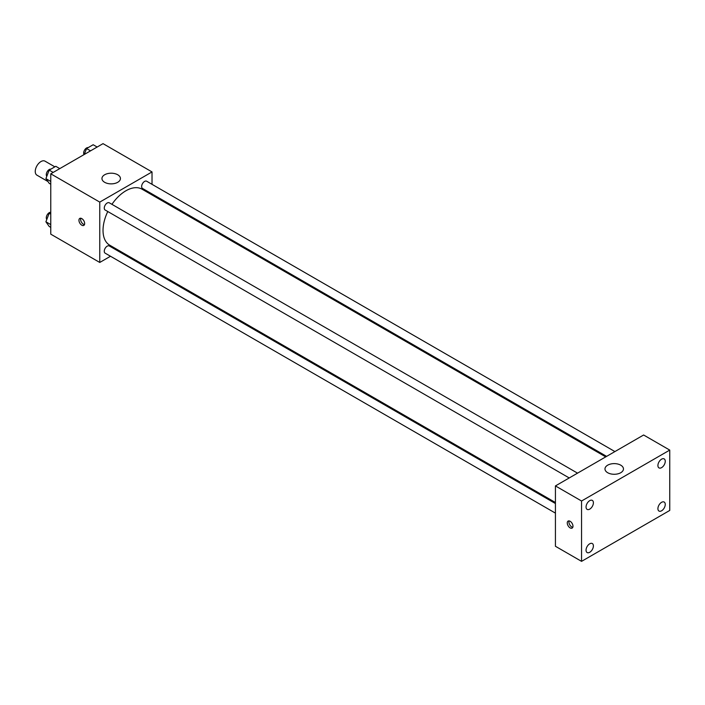 <?xml version="1.0" encoding="UTF-8"?>
<svg xmlns="http://www.w3.org/2000/svg" width="705" height="705" viewBox="0 0 705 705"><rect width="100%" height="100%" fill="white"/><g stroke="black" fill="none" stroke-linecap="round" stroke-linejoin="round"><path stroke-width="1.06" d="M54.867 166.847L45.005 161.154A8.081 4.671 120 0 0 38.775 163.322A8.081 4.671 120 0 0 35.25 171.456A8.081 4.671 120 0 0 36.924 175.157L47.922 181.511M110.5 256.25L99.757 262.454L50.769 234.166L50.769 173.818L103.027 143.644L152.024 171.932L152.024 184.331M119.691 250.945L118.81 251.456M107.777 211.535A32.333 18.665 120 0 0 103.027 230.394A32.333 18.665 120 0 0 109.724 245.19L555.425 502.515M605.727 456.884L142.057 189.187A32.333 18.665 120 0 0 111.936 204.335M152.024 193.928L152.024 194.941M99.757 262.454L99.757 202.106L152.024 171.932M614.919 451.579L146.658 181.229A4.159 2.397 120 0 0 143.45 182.339A4.159 2.397 120 0 0 141.635 186.525A4.159 2.397 120 0 0 142.498 188.429L606.6 456.373M555.425 503.529L109.284 245.948A4.159 2.397 120 0 0 106.085 247.067A4.159 2.397 120 0 0 104.269 251.253A4.159 2.397 120 0 0 105.133 253.157L555.425 513.125M569.235 477.955L105.133 210.002A4.159 2.397 -60 0 1 105.133 205.199A4.159 2.397 -60 0 1 109.284 202.802L577.545 473.152M99.757 202.106L50.769 173.818M104.657 182.304A9.236 5.332 180 0 1 101.952 178.532A9.236 5.332 180 0 1 111.196 173.201A9.236 5.332 180 0 1 120.432 178.532A9.236 5.332 180 0 1 114.73 183.459A9.236 5.332 180 0 1 104.657 182.304M84.653 223.555A4.045 2.335 60 0 1 83.816 225.406A4.045 2.335 60 0 1 79.78 223.071A4.045 2.335 60 0 1 79.78 218.409A4.045 2.335 60 0 1 82.89 219.484A4.045 2.335 60 0 1 84.653 223.555M84.468 224.631A4.045 2.335 60 0 1 81.419 222.119A4.045 2.335 60 0 1 80.775 218.233M555.425 546.269L555.425 485.921L643.621 435.003L669.75 450.09L669.75 510.438L581.554 561.356L555.425 546.269M581.554 561.356L581.554 501.008L555.425 485.921M572.98 526.23A4.045 2.335 60 0 1 572.143 528.08A4.045 2.335 60 0 1 568.107 525.754A4.045 2.335 60 0 1 568.107 521.083A4.045 2.335 60 0 1 571.217 522.167A4.045 2.335 60 0 1 572.98 526.23M581.554 501.008L669.75 450.09M620.752 472.72A9.236 5.332 180 0 1 610.689 473.875A9.236 5.332 180 0 1 604.978 468.948A9.236 5.332 180 0 1 614.222 463.617A9.236 5.332 180 0 1 623.458 468.948A9.236 5.332 180 0 1 620.752 472.72M661.581 459.166A5.191 2.996 120 0 0 657.915 465.529A5.191 2.996 120 0 0 658.99 467.9A5.191 2.996 120 0 0 664.18 464.903A5.191 2.996 120 0 0 664.18 458.911A5.191 2.996 120 0 0 661.581 459.166M589.724 500.656A5.191 2.996 120 0 0 586.049 507.018A5.191 2.996 120 0 0 587.124 509.389A5.191 2.996 120 0 0 592.323 506.393A5.191 2.996 120 0 0 592.323 500.4A5.191 2.996 120 0 0 589.724 500.656M589.724 543.802A5.191 2.996 120 0 0 586.049 550.164A5.191 2.996 120 0 0 587.124 552.544A5.191 2.996 120 0 0 592.323 549.539A5.191 2.996 120 0 0 592.323 543.546A5.191 2.996 120 0 0 589.724 543.802M661.581 502.312A5.191 2.996 120 0 0 657.915 508.675A5.191 2.996 120 0 0 658.99 511.054A5.191 2.996 120 0 0 664.18 508.049A5.191 2.996 120 0 0 664.18 502.057A5.191 2.996 120 0 0 661.581 502.312M572.795 527.305A4.045 2.335 60 0 1 569.746 524.802A4.045 2.335 60 0 1 569.102 520.907M50.769 184.225L49.2 183.318L45.895 178.629L49.2 170.117L55.801 166.309L59.784 168.61M50.769 181.441L45.895 178.629M53.183 172.425L49.2 170.117M50.857 169.165A4.159 2.397 120 0 0 47.843 170.742A4.159 2.397 120 0 0 46.292 174.629A4.159 2.397 120 0 0 46.812 176.259M84.265 154.474L86.565 148.543L93.166 144.737L97.149 147.037M90.548 150.844L86.565 148.543M88.222 147.592A4.159 2.397 120 0 0 85.208 149.169A4.159 2.397 120 0 0 83.657 153.055A4.159 2.397 120 0 0 84.089 154.571M50.769 227.38L49.2 226.472L45.895 221.775L49.2 213.271L50.769 212.364M50.769 224.587L45.895 221.775M50.769 214.179L49.2 213.271M50.769 212.293A4.159 2.397 120 0 0 47.79 213.95A4.159 2.397 120 0 0 46.292 217.774A4.159 2.397 120 0 0 46.812 219.405"/></g></svg>

